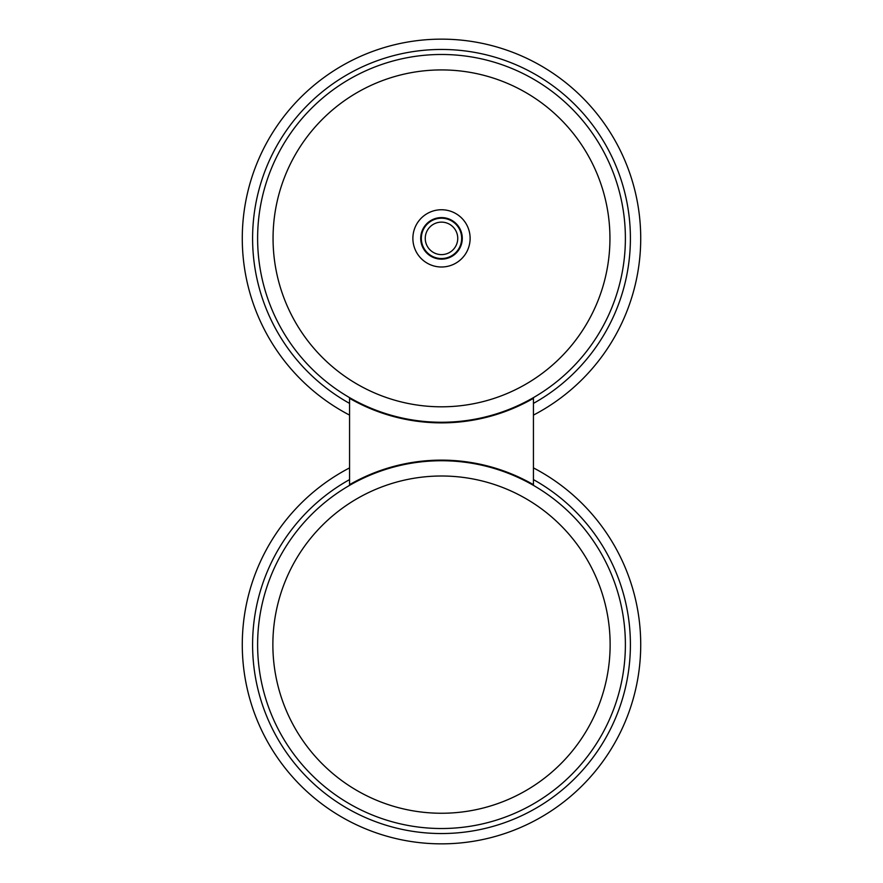 <?xml version="1.0" encoding="UTF-8"?>
<svg xmlns="http://www.w3.org/2000/svg" width="883" height="883" viewBox="0 0 883 883"><rect width="100%" height="100%" fill="white"/><g stroke="black" fill="none" stroke-linecap="round" stroke-linejoin="round"><path stroke-width="1.32" d="M349.558 397.626L349.558 485.142A183.885 183.885 0 0 1 349.8 484.999M533.2 484.999A183.885 183.885 0 0 1 533.442 485.142L533.442 397.626M349.558 415.098A199.216 199.216 0 0 1 441.5 39.15A199.216 199.216 0 0 1 533.442 415.098M533.442 467.902A199.216 199.216 0 0 1 441.5 843.85A199.216 199.216 0 0 1 349.558 467.902M349.9 397.825L349.602 398.354A184.503 184.503 0 0 0 533.398 398.354L533.1 397.825M349.9 485.175L349.602 484.646A184.503 184.503 0 0 1 533.398 484.646L533.1 485.175M625.385 644.634A183.885 183.885 0 0 1 441.5 828.519A183.885 183.885 0 0 1 257.615 644.634A183.885 183.885 0 0 1 441.5 460.738A183.885 183.885 0 0 1 625.385 644.634A183.885 183.885 0 0 1 441.5 828.519A183.885 183.885 0 0 1 257.615 644.634M441.5 259.149A20.784 20.784 0 0 1 420.716 238.366A20.784 20.784 0 0 1 441.5 217.593A20.784 20.784 0 0 1 462.284 238.366A20.784 20.784 0 0 1 441.5 259.149A20.784 20.784 0 0 1 420.716 238.366A20.784 20.784 0 0 1 441.5 217.593M625.385 238.366A183.885 183.885 0 0 0 441.5 54.481A183.885 183.885 0 0 0 257.615 238.366A183.885 183.885 0 0 0 441.5 422.262A183.885 183.885 0 0 0 625.385 238.366A183.885 183.885 0 0 1 441.5 422.262A183.885 183.885 0 0 1 257.615 238.366M441.5 222.13A16.247 16.247 0 0 1 457.747 238.366A16.247 16.247 0 0 1 441.5 254.613A16.247 16.247 0 0 1 425.253 238.366A16.247 16.247 0 0 1 441.5 222.13M441.5 218.2A20.166 20.166 0 0 1 461.666 238.366A20.166 20.166 0 0 1 441.5 258.531A20.166 20.166 0 0 1 421.334 238.366A20.166 20.166 0 0 1 441.5 218.2A20.166 20.166 0 0 0 421.334 238.366A20.166 20.166 0 0 0 441.5 258.531M349.558 403.388A188.907 188.907 0 0 1 441.5 49.459A188.907 188.907 0 0 1 533.442 403.388M533.442 479.612A188.907 188.907 0 0 1 441.5 833.541A188.907 188.907 0 0 1 349.558 479.612M610.131 644.634A168.631 168.631 0 0 1 441.5 813.254A168.631 168.631 0 0 1 272.869 644.634A168.631 168.631 0 0 1 441.5 476.003A168.631 168.631 0 0 1 610.131 644.634M470.12 238.366A28.62 28.62 0 0 0 441.5 209.746A28.62 28.62 0 0 0 412.88 238.366A28.62 28.62 0 0 0 441.5 266.997A28.62 28.62 0 0 0 470.12 238.366M273.057 238.366A168.443 168.443 0 0 1 441.5 69.923A168.443 168.443 0 0 1 609.943 238.366A168.443 168.443 0 0 1 441.5 406.809A168.443 168.443 0 0 1 273.057 238.366"/></g></svg>
